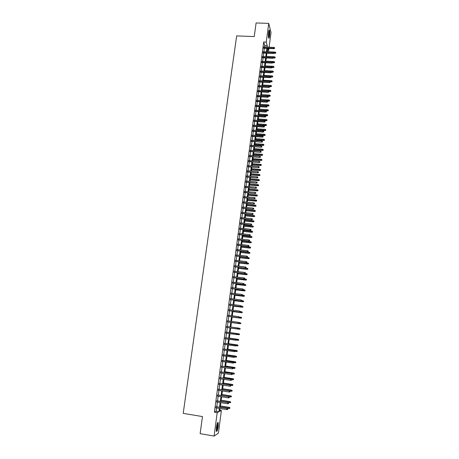 <?xml version="1.0" encoding="UTF-8"?>
<svg xmlns="http://www.w3.org/2000/svg" width="459" height="459" viewBox="0 0 459 459"><rect width="100%" height="100%" fill="white"/><g stroke="black" fill="none" stroke-linecap="round" stroke-linejoin="round"><path stroke-width="0.69" d="M216.396 427.478C217.038 423.588 217.652 421.959 218.237 422.578L218.191 426.371C217.555 430.249 216.941 431.885 216.344 431.276L216.396 427.478M268.607 32.228C268.876 30.369 269.169 29.697 269.485 30.202C269.835 31.419 269.863 33.369 269.576 36.043C269.301 37.908 269.008 38.579 268.699 38.074C268.349 36.863 268.314 34.918 268.607 32.228M219.861 410.254L221.381 410.501L218.409 433.158L214.101 436.05L200.13 433.663L202.459 416.565L183.198 413.381L236.66 35.9L254.246 36.577L256.099 22.95L268.739 23.38L271.022 32.595L269.1 47.191M268.934 48.47L268.624 50.817L267.981 48.43M267.236 50.76L268.624 50.817M216.212 406.703L216.057 407.89M216.992 400.856L216.837 402.027M217.767 395.027L217.612 396.186M218.536 389.215L218.386 390.362M219.31 383.42L219.155 384.556M220.073 377.648L219.924 378.767M220.842 371.893L220.693 373.001M221.605 366.156L221.456 367.246M222.363 360.435L222.219 361.514M223.12 354.732L222.976 355.8M223.877 349.047L223.734 350.102M224.629 343.384L224.491 344.428M225.38 337.732L225.243 338.765M226.126 332.104L225.994 333.125M226.872 326.487L226.74 327.502M227.618 320.881L227.486 321.902M228.364 315.293L228.226 316.32M229.104 309.727L228.966 310.754M229.839 304.174L229.701 305.212M230.573 298.637L230.435 299.681M231.307 293.117L231.17 294.167M232.042 287.621L231.898 288.671M232.77 282.136L232.627 283.197M233.493 276.668L233.356 277.735M234.216 271.217L234.079 272.29M234.939 265.784L234.796 266.863M235.662 260.368L235.519 261.452M236.379 254.969L236.236 256.053M237.096 249.587L236.947 250.677M237.808 244.217L237.659 245.313M238.519 238.869L238.37 239.971M239.225 233.533L239.082 234.641M239.937 228.215L239.787 229.328M240.636 222.913L240.487 224.032M241.342 217.629L241.193 218.748M242.042 212.356L241.893 213.487M242.742 207.101L242.587 208.237M243.436 201.862L243.281 203.004M244.131 196.641L243.976 197.783M244.819 191.437L244.67 192.585M245.513 186.245L245.358 187.398M246.202 181.07L246.047 182.229M246.885 175.912L246.73 177.071M247.567 170.765L247.412 171.936M248.25 165.636L248.095 166.806M248.927 160.524L248.772 161.7M249.61 155.423L249.449 156.605M250.281 150.34L250.126 151.527M250.958 145.273L250.798 146.461M251.63 140.219L251.469 141.418M252.295 135.181L252.14 136.38M252.966 130.155L252.806 131.36M253.632 125.146L253.471 126.357M254.292 120.155L254.131 121.371M254.957 115.175L254.791 116.397M255.617 110.212L255.451 111.434M256.271 105.26L256.111 106.488M256.931 100.326L256.765 101.559M257.585 95.403L257.419 96.642M258.233 90.498L258.073 91.737M258.887 85.609L258.721 86.854M259.536 80.727L259.369 81.977M260.178 75.867L260.012 77.118M260.827 71.013L260.655 72.275M261.469 66.182L261.297 67.444M262.106 61.357L261.94 62.625M262.749 56.549L262.577 57.823M263.386 51.758L263.214 53.032M264.533 46.996L264.717 45.584L263.713 41.987L214.41 412.176L216.172 411.304L216.614 407.976M216.774 406.794L217.394 402.118M217.549 400.942L218.168 396.272M218.323 395.113L218.943 390.448M219.092 389.301L219.712 384.642M219.867 383.506L220.481 378.853M220.63 377.734L221.249 373.081M221.393 371.974L222.013 367.332M222.156 366.236L222.77 361.594M222.913 360.516L223.533 355.88M223.671 354.813L224.285 350.183M224.428 349.127L225.042 344.502M225.18 343.458L225.794 338.84M225.931 337.813L226.539 333.2M226.677 332.178L227.291 327.577M227.423 326.561L228.031 321.977M228.169 320.956L228.771 316.394M228.909 315.367L229.511 310.829M229.649 309.796L230.246 305.281M230.384 304.242L230.98 299.75M231.118 298.706L231.715 294.236M231.852 293.186L232.443 288.74M232.581 287.684L233.172 283.26M233.31 282.199L233.895 277.798M234.038 276.731L234.618 272.353M234.761 271.28L235.341 266.926M235.484 265.847L236.058 261.51M236.201 260.431L236.775 256.116M236.919 255.026L237.487 250.734M237.63 249.644L238.198 245.376M238.347 244.274L238.909 240.028M239.053 238.921L239.615 234.698M239.764 233.591L240.321 229.38M240.47 228.266L241.027 224.084M241.176 222.965L241.727 218.805M241.876 217.681L242.427 213.538M242.576 212.408L243.121 208.288M243.27 207.152L243.815 203.05M243.97 201.914L244.509 197.835M244.658 196.693L245.198 192.631M245.353 191.483L245.886 187.444M246.041 186.291L246.575 182.275M246.73 181.116L247.258 177.117M247.412 175.952L247.94 171.976M248.095 170.811L248.623 166.852M248.778 165.676L249.3 161.74M249.455 160.564L249.977 156.645M250.132 155.463L250.648 151.568M250.809 150.38L251.325 146.501M251.48 145.314L251.991 141.452M252.152 140.259L252.662 136.421M252.823 135.216L253.328 131.4M253.488 130.195L253.993 126.391M254.154 125.187L254.653 121.405M254.814 120.189L255.313 116.431M255.479 115.209L255.973 111.468M256.133 110.246L256.633 106.522M256.793 105.295L257.287 101.588M257.447 100.355L257.935 96.671M258.101 95.438L258.589 91.771M258.756 90.526L259.237 86.877M259.404 85.632L259.886 82.006M260.052 80.755L260.528 77.146M260.695 75.89L261.171 72.298M261.337 71.042L261.814 67.467M261.98 66.205L262.456 62.648M262.623 61.38L263.093 57.845M263.259 56.572L263.73 53.055M263.896 51.781L264.361 48.275M264.017 46.979L263.85 48.252M214.101 436.05L217.199 412.63L218.926 411.752L219.368 408.424M214.41 412.176L217.199 412.63M263.713 41.987L266.26 42.09L268.739 23.38M267.052 47.105L267.236 45.688L266.26 42.09M219.522 407.236L220.142 402.554M220.297 401.384L220.917 396.702M221.066 395.543L221.686 390.873M221.835 389.725L222.449 385.061M222.598 383.925L223.217 379.266M223.361 378.147L223.975 373.488M224.124 372.381L224.738 367.734M224.881 366.638L225.495 361.996M225.639 360.912L226.253 356.27M226.39 355.203L227.004 350.567M227.142 349.511L227.75 344.881M227.893 343.837L228.502 339.218M228.639 338.185L229.248 333.567M229.38 332.546L229.988 327.938M230.125 326.923L230.728 322.333M230.866 321.311L231.468 316.744M231.6 315.717L232.202 311.173M232.34 310.141L232.937 305.619M233.069 304.581L233.665 300.083M233.803 299.044L234.394 294.569M234.532 293.519L235.117 289.067M235.26 288.011L235.846 283.582M235.983 282.52L236.563 278.114M236.706 277.047L237.286 272.663M237.423 271.59L238.003 267.23M238.141 266.151L238.714 261.808M238.858 260.729L239.432 256.409M239.575 255.319L240.137 251.027M240.286 249.931L240.849 245.657M240.992 244.561L241.554 240.304M241.698 239.202L242.26 234.968M242.404 233.861L242.96 229.649M243.109 228.536L243.66 224.348M243.809 223.229L244.36 219.063M244.504 217.939L245.054 213.791M245.204 212.66L245.749 208.535M245.898 207.399L246.437 203.297M246.586 202.155L247.126 198.076M247.281 196.928L247.814 192.866M247.969 191.719L248.503 187.674M248.652 186.52L249.185 182.498M249.335 181.339L249.862 177.34M250.017 176.176L250.545 172.194M250.7 171.023L251.222 167.065M251.377 165.888L251.893 161.947M252.048 160.77L252.57 156.846M252.725 155.664L253.242 151.763M253.397 150.575L253.907 146.696M254.068 145.503L254.573 141.642M254.734 140.443L255.238 136.604M255.399 135.399L255.904 131.578M256.065 130.373L256.564 126.569M256.724 125.359L257.224 121.572M257.384 120.356L257.878 116.592M258.044 115.375L258.537 111.629M258.698 110.407L259.192 106.677M259.352 105.45L259.84 101.743M260.001 100.51L260.488 96.82M260.655 95.581L261.137 91.915M261.303 90.67L261.785 87.021M261.946 85.776L262.428 82.138M262.594 80.893L263.07 77.278M263.236 76.022L263.707 72.424M263.873 71.168L264.35 67.588M264.516 66.325L264.986 62.768M265.153 61.5L265.618 57.96M265.784 56.686L266.249 53.164M266.421 51.89L266.88 48.384M220.091 408.539L219.718 411.35L221.381 410.501M267.545 48.413L267.081 51.919M266.914 53.192L266.45 56.715M266.283 57.989L265.813 61.529M265.646 62.797L265.182 66.36M265.015 67.622L264.539 71.202M264.373 72.459L263.902 76.056M263.736 77.313L263.259 80.927M263.093 82.178L262.617 85.81M262.45 87.055L261.969 90.71M261.808 91.949L261.32 95.621M261.16 96.86L260.672 100.55M260.511 101.783L260.024 105.49M259.863 106.718L259.369 110.447M259.209 111.669L258.715 115.416M258.555 116.638L258.056 120.401M257.895 121.618L257.396 125.405M257.241 126.615L256.736 130.419M256.581 131.624L256.076 135.445M255.915 136.65L255.411 140.494M255.25 141.693L254.745 145.555M254.584 146.748L254.074 150.627M253.919 151.814L253.402 155.716M253.248 156.903L252.731 160.822M252.576 162.004L252.054 165.946M251.899 167.116L251.377 171.081M251.228 172.251L250.7 176.233M250.545 177.398L250.017 181.397M249.868 182.556L249.335 186.578M249.185 187.737L248.652 191.776M248.503 192.929L247.963 196.991M247.814 198.139L247.275 202.218M247.126 203.36L246.586 207.468M246.437 208.604L245.892 212.729M245.743 213.86L245.198 218.002M245.049 219.127L244.498 223.298M244.349 224.417L243.798 228.605M243.654 229.724L243.098 233.935M242.949 235.042L242.392 239.277M242.249 240.378L241.686 244.63M241.543 245.731L240.981 250.006M240.837 251.102L240.269 255.399M240.126 256.483L239.558 260.804M239.414 261.888L238.841 266.231M238.697 267.304L238.123 271.671M237.986 272.744L237.406 277.127M237.263 278.194L236.683 282.601M236.546 283.662L235.96 288.097M235.823 289.153L235.237 293.605M235.094 294.655L234.509 299.13M234.371 300.175L233.774 304.673M233.637 305.711L233.046 310.232M232.908 311.265L232.306 315.809M232.174 316.836L231.571 321.403M231.439 322.425L230.831 327.02M230.699 328.036L230.091 332.643M229.953 333.664L229.345 338.283M229.213 339.316L228.599 343.94M228.462 344.984L227.853 349.615M227.716 350.67L227.102 355.306M226.964 356.373L226.35 361.015M226.207 362.099L225.598 366.741M225.455 367.837L224.841 372.49M224.692 373.597L224.078 378.256M223.935 379.375L223.321 384.04M223.172 385.17L222.552 389.84M222.403 390.988L221.789 395.658M221.634 396.817L221.02 401.499M220.865 402.669L220.245 407.357M264.717 45.584L267.236 45.688M216.172 411.304L218.926 411.752M263.604 48.247L273.92 48.683L273.811 48.252L263.661 47.828M274.522 48.184L274.585 47.707L274.522 48.184L273.811 48.252L273.925 47.392L263.776 46.967M273.92 48.683L274.585 48.425M274.585 47.707L273.925 47.392M275.744 53.089L275.744 52.383L275.744 53.089L275.09 53.342L275.096 52.074L267.104 51.729M275.687 52.86L274.006 52.883M275.09 53.342L273.788 53.284M275.096 52.074L275.744 52.383M268.934 30.581C269.324 31.378 269.381 33.111 269.112 35.773L268.578 37.678M268.498 37.168L268.802 31.086M268.687 38.051L269.175 36.014C269.462 33.358 269.427 31.424 269.077 30.214M217.52 422.871L217.566 422.905C217.979 424.5 217.721 426.881 216.791 430.037L216.258 430.852M216.218 430.358L216.522 429.756C217.302 427.226 217.572 425.08 217.337 423.324L217.337 423.324M216.786 430.508C217.744 427.369 218.082 424.713 217.79 422.532L217.761 422.469M262.967 53.02L273.3 53.474L273.191 53.049L263.024 52.607M273.903 52.98L273.966 52.504L273.903 52.98L273.191 53.049L273.3 52.188L263.139 51.747M273.3 53.474L273.96 53.215M273.966 52.504L273.3 52.188M262.33 57.811L272.675 58.276L272.566 57.863L262.387 57.404M273.277 57.794L273.34 57.312L273.277 57.794L272.566 57.863L272.675 56.996L262.502 56.537M272.675 58.276L273.34 58.023M273.34 57.312L272.675 56.996M261.693 62.613L272.049 63.095L271.94 62.688L261.745 62.212M272.652 62.619L272.715 62.137L272.652 62.619L271.94 62.688L272.049 61.822L261.859 61.345M272.049 63.095L272.715 62.843M272.715 62.137L272.049 61.822M261.051 67.427L271.418 67.932L271.309 67.53L261.102 67.037M272.026 67.456L272.089 66.974L272.026 67.456L271.309 67.53L271.424 66.658L261.223 66.171M271.418 67.932L272.089 67.68M272.089 66.974L271.424 66.658M275.13 57.811L275.136 57.111L275.13 57.811L274.476 58.063L274.482 56.801L266.484 56.446M275.073 57.587L273.392 57.61M274.476 58.063L273.34 58.012M274.482 56.801L275.136 57.111M274.522 62.55L274.522 61.856L274.522 62.55L273.868 62.803L273.868 61.546L265.864 61.173M274.465 62.326L272.772 62.355M273.868 62.803L272.726 62.745M273.868 61.546L274.522 61.856M273.908 67.307L273.908 66.607L273.908 67.307L273.254 67.548L273.254 66.297L265.239 65.912M273.851 67.083L272.124 67.106M273.254 67.548L272.112 67.496M273.254 66.297L273.908 66.607M273.294 72.069L273.294 71.374L273.294 72.069L272.635 72.315L272.64 71.065L264.613 70.669M273.231 71.856L271.47 71.874M272.635 72.315L271.493 72.258M272.64 71.065L273.294 71.374M260.408 72.258L270.793 72.78L270.678 72.384L260.46 71.874M271.395 72.31L271.458 71.828L271.395 72.31L270.678 72.384L270.793 71.512L260.58 71.002M270.793 72.78L271.458 72.533M271.458 71.828L270.793 71.512M272.675 76.848L272.675 76.16L272.675 76.848L272.021 77.095L272.021 75.85L263.982 75.437M272.617 76.636L270.735 76.647M272.021 77.095L270.873 77.032M272.021 75.85L272.675 76.16M259.765 77.106L270.162 77.64L270.047 77.255L259.817 76.728M270.764 77.181L270.827 76.693L270.764 77.181L270.047 77.255L270.162 76.378L259.932 75.85M270.162 77.64L270.827 77.393M270.827 76.693L270.162 76.378M272.055 81.645L272.055 80.956L272.055 81.645L271.401 81.886L271.401 80.641L263.351 80.222M271.998 81.432L269.903 81.432M271.401 81.886L270.253 81.822M271.401 80.641L272.055 80.956M259.117 81.966L269.525 82.517L269.41 82.138L259.169 81.593M270.133 82.063L270.196 81.57L270.133 82.063L269.41 82.138L269.525 81.254L259.283 80.715M269.525 82.517L270.196 82.276M270.196 81.57L269.525 81.254M271.435 86.453L271.435 85.764L271.435 86.453L270.776 86.688L270.781 85.454L262.72 85.018M271.372 86.246L269.06 86.229M270.776 86.688L269.611 86.625M270.781 85.454L271.435 85.764M258.474 86.837L268.894 87.411L268.773 87.032L258.52 86.476M269.496 86.958L269.559 86.47L269.496 86.958L268.773 87.032L268.888 86.149L258.635 85.592M268.894 87.411L269.559 87.164M269.559 86.47L268.888 86.149M270.816 91.272L270.816 90.584L270.816 91.272L270.156 91.507L270.156 90.274L262.089 89.826M270.753 91.071L261.974 90.693M270.156 91.507L268.945 91.439M270.156 90.274L270.816 90.584M257.82 91.725L268.257 92.316L268.136 91.943L257.872 91.37M268.859 91.869L268.922 91.375L268.859 91.869L268.136 91.943L268.251 91.06L257.987 90.486M268.257 92.316L268.922 92.075M268.922 91.375L268.251 91.06M270.19 96.109L270.19 95.42L270.19 96.109L269.531 96.338L269.531 95.111L261.452 94.652M270.127 95.908L261.337 95.518M269.531 96.338L268.211 96.264M269.531 95.111L270.19 95.42M257.172 96.625L267.614 97.233L267.499 96.872L257.218 96.275M268.222 96.792L268.286 96.298L268.222 96.792L267.499 96.872L267.614 95.983L257.333 95.392M267.614 97.233L268.286 96.992M268.286 96.298L267.614 95.983M269.565 100.957L269.565 100.274L269.565 100.957L268.905 101.187L268.899 99.964L260.815 99.488M269.502 100.762L260.701 100.36M268.905 101.187L267.339 101.095M268.899 99.964L269.565 100.274M256.518 101.542L266.977 102.168L266.857 101.812L256.564 101.198M267.58 101.732L267.643 101.238L267.58 101.732L266.857 101.812L266.972 100.923L256.679 100.314M266.977 102.168L267.649 101.932M267.643 101.238L266.972 100.923M268.934 105.817L268.934 105.14L268.934 105.817L268.274 106.046L268.274 104.83L260.173 104.336M268.871 105.627L260.058 105.214M268.274 106.046L266.467 105.937M268.274 104.83L268.934 105.14M255.858 106.477L266.335 107.113L266.214 106.769L255.904 106.138M266.937 106.689L267 106.19L266.937 106.689L266.214 106.769L266.329 105.874L256.024 105.249M266.335 107.113L267.006 106.884M267 106.19L266.329 105.874M268.303 110.694L268.303 110.017L268.303 110.694L267.643 110.923L267.643 109.707L259.536 109.202M268.24 110.504L259.415 110.08M267.643 110.923L259.375 110.407M267.643 109.707L268.303 110.017M255.204 111.417L265.686 112.076L265.566 111.738L255.25 111.089M266.295 111.657L266.358 111.158L266.295 111.657L265.566 111.738L265.686 110.843L255.365 110.194M265.686 112.076L266.363 111.847M266.358 111.158L265.686 110.843M267.672 115.588L267.672 114.911L267.672 115.588L267.012 115.811L267.006 114.601L258.887 114.084M267.608 115.404L258.773 114.962M267.012 115.811L258.733 115.284M267.006 114.601L267.672 114.911M254.544 116.379L265.044 117.056L264.918 116.718L254.584 116.052M265.646 116.638L265.715 116.138L265.646 116.638L264.918 116.718L265.038 115.823L254.705 115.157M265.044 117.056L265.715 116.827M265.715 116.138L265.038 115.823M267.04 120.493L267.04 119.822L267.04 120.493L266.375 120.717L266.375 119.506L258.245 118.979M266.977 120.31L258.13 119.856M266.375 120.717L258.09 120.172M266.375 119.506L267.04 119.822M253.884 121.354L264.395 122.048L264.269 121.721L253.925 121.038M264.998 121.635L265.067 121.136L264.998 121.635L264.269 121.721L264.39 120.82L254.045 120.138M264.395 122.048L265.067 121.819M265.067 121.136L264.39 120.82M266.404 125.41L266.404 124.739L266.404 125.41L265.744 125.634L265.738 124.429L257.597 123.884M266.34 125.232L257.482 124.768M265.744 125.634L257.442 125.078M265.738 124.429L266.404 124.739M253.219 126.34L263.741 127.057L263.621 126.736L253.259 126.03M264.35 126.65L264.413 126.15L264.35 126.65L263.621 126.736L263.736 125.829L253.379 125.135M263.741 127.057L264.418 126.827M264.413 126.15L263.736 125.829M265.767 130.345L265.767 129.679L265.767 130.345L265.107 130.568L265.101 129.363L256.948 128.807M265.704 130.172L256.833 129.696M265.107 130.568L256.793 129.995M265.101 129.363L265.767 129.679M252.553 131.343L263.093 132.077L262.967 131.762L252.593 131.044M263.695 131.676L263.764 131.176L263.695 131.676L262.967 131.762L263.082 130.855L252.714 130.138M263.093 132.077L263.764 131.853M263.764 131.176L263.082 130.855M265.13 135.296L265.124 134.63L265.13 135.296L264.464 135.514L264.459 134.315L256.3 133.741M265.061 135.124L256.185 134.63M264.464 135.514L256.145 134.923M264.459 134.315L265.124 134.63M251.888 136.363L262.439 137.115L262.313 136.805L251.928 136.071M263.041 136.719L263.11 136.214L263.041 136.719L262.313 136.805L262.428 135.898L252.048 135.164M262.439 137.115L263.116 136.891M263.11 136.214L262.428 135.898M264.487 140.253L264.487 139.593L264.487 140.253L263.822 140.471L263.816 139.278L255.646 138.693M264.418 140.093L255.531 139.588M263.822 140.471L255.491 139.869M263.816 139.278L264.487 139.593M251.216 141.395L261.785 142.164L251.257 141.108M262.387 141.779L262.456 141.274L262.387 141.779L261.653 141.865L261.773 140.953L251.377 140.202M261.785 142.164L262.456 141.946M262.456 141.274L261.773 140.953M263.845 145.233L263.845 144.574L263.845 145.233L263.179 145.446L263.173 144.258L254.992 143.661M263.776 145.073L254.877 144.556M263.179 145.446L254.837 144.832M263.173 144.258L263.845 144.574M250.545 146.444L261.125 147.23L250.585 146.163M261.728 146.851L261.796 146.341L261.728 146.851L260.993 146.937L261.114 146.025L250.706 145.256M261.125 147.23L261.802 147.012M261.796 146.341L261.114 146.025M263.202 150.225L263.196 149.565L263.202 150.225L262.537 150.437L262.525 149.255L254.338 148.636M263.133 150.064L254.217 149.536M262.537 150.437L254.183 149.806M262.525 149.255L263.196 149.565M249.874 151.51L260.465 152.313L249.908 151.235M261.073 151.94L261.137 151.43L261.073 151.94L260.333 152.027L260.454 151.109L250.029 150.322M260.465 152.313L261.142 152.101M261.137 151.43L260.454 151.109M262.554 155.234L262.548 154.574L262.554 155.234L261.888 155.44L261.877 154.264L253.678 153.633M262.485 155.079L253.557 154.534M261.888 155.44L253.523 154.798M261.877 154.264L262.548 154.574M249.197 156.588L259.805 157.414L249.231 156.318M260.408 157.041L260.477 156.53L260.408 157.041L259.674 157.133L259.788 156.209L249.357 155.406M259.805 157.414L260.483 157.196M260.477 156.53L259.788 156.209M261.905 160.254L261.9 159.6L261.905 160.254L261.24 160.461L261.228 159.284L253.018 158.642M261.837 160.105L252.898 159.543M261.24 160.461L252.863 159.801M261.228 159.284L261.9 159.6M248.52 161.677L259.14 162.526L248.554 161.419M259.742 162.159L259.811 161.648L259.742 162.159L259.008 162.251L259.128 161.327L248.675 160.501M259.14 162.526L259.817 162.314M259.811 161.648L259.128 161.327M261.257 165.292L261.251 164.638L261.257 165.292L260.586 165.492L260.574 164.322L252.358 163.668M261.188 165.142L252.238 164.569M260.586 165.492L252.203 164.821M260.574 164.322L261.251 164.638M247.843 166.789L258.474 167.65L247.877 166.537M259.077 167.294L259.146 166.783L259.077 167.294L258.337 167.386L258.457 166.462L247.998 165.613M258.474 167.65L259.151 167.443M259.146 166.783L258.457 166.462M260.603 170.341L260.597 169.692L260.603 170.341L259.937 170.541L259.926 169.377L251.693 168.705M260.534 170.197L251.572 169.612M259.937 170.541L251.543 169.853M259.926 169.377L260.597 169.692M247.16 171.913L257.803 172.796L247.194 171.672M258.411 172.446L258.48 171.93L258.411 172.446L257.671 172.538L257.792 171.609L247.315 170.742M257.803 172.796L258.486 172.59M258.48 171.93L257.792 171.609M246.477 177.054L257.138 177.954L246.506 176.818M257.74 177.61L257.809 177.094L257.74 177.61L257 177.702L257.12 176.772L246.632 175.889M257.138 177.954L257.815 177.748M257.809 177.094L257.12 176.772M245.789 182.206L256.466 183.124L245.823 181.976M257.069 182.791L257.138 182.269L257.069 182.791L256.329 182.883L256.449 181.948L245.944 181.047M256.466 183.124L257.149 182.923M257.138 182.269L256.449 181.948M259.949 175.407L259.943 174.759L259.949 175.407L259.278 175.608L259.266 174.443L251.027 173.754M259.88 175.269L250.907 174.667M259.278 175.608L250.878 174.902M259.266 174.443L259.943 174.759M259.295 180.485L259.289 179.842L259.295 180.485L258.624 180.685L258.612 179.526L250.362 178.826M259.22 180.353L250.241 179.739M258.624 180.685L250.207 179.968M258.612 179.526L259.289 179.842M258.635 185.579L258.629 184.943L258.635 185.579L257.964 185.78L257.952 184.627L249.69 183.91M258.566 185.453L249.57 184.828M257.964 185.78L249.541 185.046M257.952 184.627L258.629 184.943M245.106 187.375L255.789 188.316L245.135 187.157M256.397 187.983L256.466 187.467L256.397 187.983L255.652 188.081L255.772 187.146L245.255 186.222M255.789 188.316L256.472 188.115M256.466 187.467L255.772 187.146M257.975 190.692L257.969 190.055L257.975 190.692L257.304 190.887L257.287 189.739L249.019 189.005M257.901 190.565L248.898 189.928M257.304 190.887L248.87 190.141M257.287 189.739L257.969 190.055M244.412 192.562L255.112 193.52L244.44 192.35M255.72 193.199L255.789 192.677L255.72 193.199L254.974 193.291L255.095 192.355L244.567 191.414M255.112 193.52L255.801 193.325M255.789 192.677L255.095 192.355M257.315 195.821L257.304 195.184L257.315 195.821L256.644 196.01L256.627 194.868L248.342 194.123M257.241 195.695L248.221 195.041M256.644 196.01L248.193 195.247M256.627 194.868L257.304 195.184M243.723 197.76L254.435 198.741L243.752 197.559M255.043 198.426L255.112 197.898L255.043 198.426L254.297 198.523L254.418 197.577L243.872 196.618M254.435 198.741L255.124 198.546M255.112 197.898L254.418 197.577M256.65 200.962L256.644 200.325L256.65 200.962L255.979 201.151L255.961 200.009L247.665 199.246M256.575 200.841L247.544 200.176M255.979 201.151L247.521 200.371M255.961 200.009L256.644 200.325M243.029 202.981L253.758 203.98L243.058 202.78M254.361 203.664L254.429 203.142L254.361 203.664L253.615 203.767L253.735 202.821L243.178 201.84M253.758 203.98L254.441 203.785M254.429 203.142L253.735 202.821M255.984 206.114L255.979 205.483L255.984 206.114L255.313 206.303L255.296 205.167L246.988 204.393M255.91 205.999L246.867 205.322M255.313 206.303L246.844 205.512M255.296 205.167L255.979 205.483M242.335 208.214L253.075 209.229L242.358 208.025M253.684 208.925L253.747 208.397L253.684 208.925L252.932 209.023L253.052 208.076L242.484 207.078M253.075 209.229L253.758 209.04M253.747 208.397L253.052 208.076M255.319 211.289L255.307 210.658L255.319 211.289L254.642 211.473L254.625 210.342L246.311 209.551M255.238 211.18L246.19 210.48M254.642 211.473L246.162 210.664M254.625 210.342L255.307 210.658M241.635 213.458L252.393 214.502L241.658 213.28M252.995 214.198L253.064 213.67L252.995 214.198L252.243 214.301L252.37 213.349L241.784 212.333M252.393 214.502L253.075 214.313M253.064 213.67L252.37 213.349M254.647 216.476L254.636 215.85L254.647 216.476L253.97 216.659L253.953 215.535L245.628 214.726M254.573 216.367L245.508 215.661M253.97 216.659L245.485 215.833M253.953 215.535L254.636 215.85M240.935 218.725L251.704 219.786L240.958 218.553M252.312 219.494L252.381 218.96L252.312 219.494L251.561 219.591L251.681 218.639L241.084 217.6M251.704 219.786L252.393 219.597M252.381 218.96L251.681 218.639M253.976 221.68L253.965 221.054L253.976 221.68L253.156 221.674L253.282 220.739L244.945 219.918M253.896 221.577L244.819 220.854M253.299 221.863L244.802 221.02M253.282 220.739L253.965 221.054M240.235 224.003L251.016 225.082L240.258 223.843M251.624 224.801L251.693 224.267L251.624 224.801L250.866 224.904L250.993 223.946L240.384 222.885M251.016 225.082L251.704 224.899M251.693 224.267L250.993 223.946M253.305 226.895L253.293 226.276L253.305 226.895L252.484 226.901L252.605 225.96L244.257 225.122M253.225 226.798L244.136 226.058M252.628 227.079L244.113 226.218M252.605 225.96L253.293 226.276M239.529 229.299L250.327 230.401L239.552 229.144M250.935 230.125L251.004 229.592L250.935 230.125L250.178 230.229L250.304 229.265L239.678 228.186M250.327 230.401L251.016 230.217M251.004 229.592L250.304 229.265M252.628 232.134L252.616 231.514L252.628 232.134L251.807 232.139L251.928 231.198L243.568 230.343M252.548 232.036L243.448 231.284M251.951 232.311L243.425 231.434M251.928 231.198L252.616 231.514M238.823 234.612L249.633 235.737L238.841 234.463M250.241 235.461L250.31 234.928L250.241 235.461L249.484 235.565L249.61 234.606L238.973 233.505M249.633 235.737L250.321 235.553M250.31 234.928L249.61 234.606M251.951 237.383L251.939 236.764L251.951 237.383L251.125 237.395L251.245 236.448L242.88 235.582M251.871 237.292L242.754 236.523M251.268 237.555L242.736 236.666M251.245 236.448L251.939 236.764M238.112 239.942L248.939 241.084L238.135 239.805M249.547 240.82L249.616 240.281L249.547 240.82L248.789 240.923L248.916 239.959L238.261 238.841M248.939 241.084L249.627 240.906M249.616 240.281L248.916 239.959M251.268 242.645L251.257 242.036L251.268 242.645L250.442 242.668L250.568 241.715L242.186 240.832M251.188 242.564L242.065 241.778M250.591 242.822L242.048 241.916M250.568 241.715L251.257 242.036M237.401 245.29L248.244 246.449L237.423 245.158M248.847 246.19L248.921 245.651L248.847 246.19L248.089 246.299L248.216 245.33L237.55 244.188M248.244 246.449L248.933 246.276M248.921 245.651L248.216 245.33M250.585 247.929L250.574 247.321L250.585 247.929L249.759 247.952L249.885 246.999L241.491 246.099M250.505 247.849L241.371 247.051M249.908 248.101L241.354 247.177M249.885 246.999L250.574 247.321M236.689 250.648L247.544 251.83L236.706 250.522M248.153 251.578L248.221 251.039L248.153 251.578L247.39 251.687L247.516 250.717L236.838 249.558M247.544 251.83L248.233 251.658M248.221 251.039L247.516 250.717M249.903 253.225L249.891 252.616L249.903 253.225L249.076 253.253L249.197 252.301L240.797 251.383M249.822 253.15L240.671 252.335M249.22 253.397L240.654 252.456M249.197 252.301L249.891 252.616M235.978 256.024L246.844 257.229L235.989 255.91M247.447 256.988L247.521 256.443L247.447 256.988L246.69 257.097L246.816 256.122L236.121 254.94M246.844 257.229L247.533 257.063M247.521 256.443L246.816 256.122M249.22 258.537L249.203 257.935L249.22 258.537L248.388 258.572L248.508 257.614L240.097 256.684M249.134 258.469L239.971 257.642M248.537 258.704L239.959 257.751M248.508 257.614L249.203 257.935M235.26 261.423L246.139 262.646L235.272 261.314M246.747 262.41L246.816 261.865L246.747 262.41L245.984 262.519L246.11 261.538L235.404 260.339M246.139 262.646L246.833 262.479M246.816 261.865L246.11 261.538M248.531 263.868L248.514 263.265L248.531 263.868L247.694 263.908L247.82 262.95L239.397 262.003M248.445 263.799L239.271 262.961M247.849 264.034L239.259 263.064M247.82 262.95L248.514 263.265M234.538 266.834L245.433 268.079L234.549 266.731M246.041 267.849L246.11 267.304L246.041 267.849L245.278 267.958L245.404 266.977L234.681 265.755M245.433 268.079L246.127 267.913M246.11 267.304L245.404 266.977M247.837 269.215L247.826 268.613L247.837 269.215L247.005 269.261L247.126 268.297L238.697 267.333M247.757 269.152L238.571 268.291M247.154 269.376L238.56 268.389M247.126 268.297L247.826 268.613M233.815 272.262L244.727 273.524L233.832 272.17M245.335 273.3L245.404 272.755L245.335 273.3L244.567 273.415L244.699 272.434L233.958 271.189M244.727 273.524L245.422 273.363M245.404 272.755L244.699 272.434M247.149 274.58L247.131 273.983L247.149 274.58L246.466 274.734L246.437 273.662L244.911 273.484M247.062 274.516L237.865 273.644M246.466 274.734L237.854 273.73M246.437 273.662L247.131 273.983M233.092 277.701L244.016 278.992L233.103 277.62M244.624 278.774L244.693 278.229L244.624 278.774L243.855 278.888L243.987 277.902L233.235 276.639M244.016 278.992L244.71 278.831M244.693 278.229L243.987 277.902M246.454 279.956L246.437 279.359L246.454 279.956L245.766 280.11L245.737 279.043L244.458 278.888M246.368 279.898L237.16 279.015M245.766 280.11L237.148 279.089M245.737 279.043L246.437 279.359M232.369 283.163L243.304 284.477L232.374 283.088M243.913 284.264L243.981 283.714L243.913 284.264L243.144 284.379L243.27 283.392L232.506 282.107M243.304 284.477L243.999 284.316M243.981 283.714L243.27 283.392M245.754 285.349L245.737 284.758L245.754 285.349L245.072 285.504L245.043 284.437L244.004 284.316M245.668 285.297L236.448 284.396M245.072 285.504L236.437 284.465M245.043 284.437L245.737 284.758M231.64 288.642L242.593 289.973L231.646 288.579M243.195 289.772L243.27 289.222L243.195 289.772L242.427 289.887L242.559 288.895L231.778 287.586M242.593 289.973L243.287 289.818M243.27 289.222L242.559 288.895M245.054 290.759L245.129 290.22L245.054 290.759L244.372 290.914L244.343 289.853L243.299 289.727M244.968 290.713L235.737 289.795M244.372 290.914L235.731 289.858M244.343 289.853L245.037 290.174M230.906 294.139L241.876 295.493L230.917 294.081M242.484 295.298L242.553 294.741L242.484 295.298L241.709 295.412L241.841 294.414L231.049 293.089M241.876 295.493L242.57 295.338M242.553 294.741L241.841 294.414M244.354 296.187L244.429 295.648L244.354 296.187L243.672 296.336L243.637 295.28L242.599 295.154M244.268 296.147L235.025 295.212M243.672 296.336L235.014 295.269M243.637 295.28L244.337 295.602M230.177 299.647L241.159 301.024L230.183 299.601M241.761 300.834L241.836 300.284L241.761 300.834L240.992 300.955L241.118 299.956L230.315 298.608M241.159 301.024L241.853 300.874M243.654 301.632L243.723 301.087L243.654 301.632L242.966 301.781L242.931 300.731L241.893 300.599M243.563 301.597L234.308 300.645M242.966 301.781L234.302 300.691M229.443 305.178L240.436 306.578L229.443 305.137M241.044 306.394L241.113 305.837L241.044 306.394L240.269 306.514L240.401 305.51L229.58 304.139M240.436 306.578L241.136 306.428M242.949 307.094L243.018 306.549L242.949 307.094L242.26 307.237L242.226 306.193L241.182 306.061M242.857 307.06L233.591 306.096M242.26 307.237L233.585 306.136M228.702 310.72L239.713 312.143L228.708 310.691M240.321 311.971L240.39 311.414L240.321 311.971L239.546 312.091L239.673 311.087L228.84 309.693M239.713 312.143L240.413 312M242.243 312.573L242.312 312.022L242.243 312.573L241.554 312.711L241.52 311.672L240.47 311.541M242.151 312.545L232.868 311.563M241.554 312.711L232.862 311.592M227.962 316.285L238.99 317.731L227.968 316.262M239.592 317.565L239.667 317.003L239.592 317.565L238.818 317.685L238.95 316.676L228.1 315.258M239.667 317.003L241.6 317.519L241.44 318.041L241.6 317.519M238.99 317.731L239.69 317.588M241.44 318.041L232.145 317.043L240.843 318.207L240.809 317.169L241.514 317.49M241.532 318.064L240.843 318.207M227.222 321.868L238.261 323.331L227.222 321.857M238.869 323.176L238.938 322.614L238.869 323.176L238.089 323.297L238.221 322.287L227.354 320.847M238.261 323.331L238.961 323.193M240.82 323.578L240.889 323.027L240.82 323.578L239.965 323.681L240.091 322.683L238.783 322.511M240.728 323.561L231.422 322.545M240.132 323.715L231.422 322.557M238.135 328.805L238.21 328.237L238.135 328.805L237.36 328.925L226.476 327.462L237.532 328.954L237.492 327.91L226.608 326.452M237.532 328.954L238.232 328.816M240.109 329.109L240.177 328.552L240.109 329.109L239.248 329.212L239.38 328.219L237.791 328.001M240.011 329.092L230.693 328.065L239.414 329.241M237.498 334.456L237.475 333.882L237.498 334.456L236.798 334.594L225.73 333.085M237.406 334.45L236.626 334.571L236.93 333.573L225.862 332.069M237.475 333.882L225.862 332.075M237.573 333.894L236.93 333.573M238.829 333.785L230.097 332.597L238.829 333.785L239.46 334.095L239.3 334.64L239.46 334.095M239.391 334.651L236.987 334.554M239.3 334.64L238.531 334.766L238.663 333.768L239.368 334.089M236.769 340.119L236.838 339.551L236.769 340.119L235.892 340.239L224.979 338.731M236.196 339.23L225.117 337.698L236.838 339.551M236.672 340.113L235.892 340.239L236.024 339.218L236.746 339.545M238.112 339.339L229.368 338.134L238.112 339.339L238.743 339.66L238.577 340.211L238.743 339.66M238.674 340.217L236.546 340.159M238.577 340.211L237.808 340.331L237.94 339.333L238.651 339.654M236.029 345.793L236.104 345.225L236.029 345.793L235.151 345.92L224.227 344.388M235.932 345.793L235.151 345.92L235.461 344.898L224.365 343.343M236.006 345.225L224.359 343.366M236.104 345.225L235.461 344.898M237.951 345.793L237.928 345.237L237.951 345.793L237.091 345.92L237.389 344.916L228.634 343.688M237.928 345.237L228.634 343.711M237.86 345.793L236.035 345.77M237.389 344.916L238.026 345.237M235.295 351.491L235.369 350.917L235.295 351.491L234.411 351.623L223.47 350.068M235.192 351.491L234.411 351.623L234.721 350.59L223.613 349.012M235.266 350.923L223.608 349.041M235.369 350.917L234.721 350.59M237.228 351.393L237.205 350.837L237.228 351.393L236.362 351.525L236.666 350.504L227.899 349.265M237.205 350.837L227.893 349.293M237.131 351.399L235.306 351.37M236.666 350.504L237.303 350.831M234.555 357.2L234.629 356.632L234.555 357.2L233.665 357.343L222.713 355.765M234.451 357.211L233.665 357.343L233.981 356.293L222.856 354.692M234.526 356.637L222.85 354.738M234.629 356.632L233.981 356.293M236.505 357.004L236.483 356.454L236.505 357.004L235.639 357.142L235.943 356.115L227.165 354.853M236.483 356.454L227.159 354.893M236.408 357.016L234.578 356.993M235.943 356.115L236.574 356.442M233.809 362.931L233.883 362.358L233.809 362.931L232.92 363.08L221.955 361.474M233.711 362.949L232.92 363.08L233.235 362.019L222.099 360.395M233.786 362.375L222.093 360.447M233.883 362.358L233.235 362.019M235.777 362.639L235.754 362.088L235.777 362.639L234.905 362.782L235.215 361.744L226.425 360.464M235.754 362.088L226.419 360.51M235.679 362.65L233.849 362.627M235.215 361.744L235.851 362.076M233.04 368.124L232.965 368.703L233.138 368.107L232.311 367.797L232.174 368.835L221.192 367.206M221.33 366.173L232.495 367.762L221.336 366.116M233.138 368.107L232.495 367.762M232.174 368.835L232.965 368.703M234.951 368.307L235.123 367.722L234.951 368.307L234.176 368.439L234.486 367.384L225.685 366.087M235.025 367.739L225.673 366.144M234.176 368.439L233.115 368.279M234.486 367.384L235.123 367.722M232.288 373.896L232.214 374.475L232.392 373.873L231.56 373.569L231.428 374.607L220.429 372.96M220.567 371.922L231.743 373.523L220.572 371.853M232.392 373.873L231.743 373.523M231.428 374.607L232.214 374.475M234.216 373.982L234.388 373.385L234.216 373.982L233.442 374.114L233.751 373.047L224.939 371.733M234.291 373.414L224.933 371.796M233.442 374.114L232.38 373.953M233.751 373.047L234.388 373.385M231.537 379.685L231.462 380.264L231.64 379.656L230.808 379.352L230.67 380.396L219.66 378.727M219.798 377.688L230.992 379.3L219.809 377.608M231.64 379.656L230.992 379.3M230.67 380.396L231.462 380.264M233.482 379.668L233.654 379.071L233.482 379.668L232.707 379.8L233.017 378.727L224.193 377.39M233.556 379.1L224.181 377.47M232.707 379.8L231.606 379.633M233.017 378.727L233.654 379.071M230.785 385.491L230.711 386.071L230.888 385.457L230.057 385.164L229.919 386.208L218.891 384.516M219.029 383.472L230.24 385.101L219.041 383.38M230.888 385.457L230.24 385.101M229.919 386.208L230.711 386.071M232.747 385.376L232.92 384.774L232.747 385.376L231.967 385.508L232.283 384.424L223.447 383.07M232.822 384.808L223.435 383.156M231.967 385.508L230.613 385.302M232.283 384.424L232.92 384.774M230.028 391.315L229.953 391.9L230.137 391.275L229.299 390.988L229.161 392.038L218.117 390.316M218.26 389.272L229.489 390.913L218.272 389.175M230.137 391.275L229.489 390.913M229.161 392.038L229.953 391.9M232.007 391.102L232.179 390.489L232.007 391.102L231.227 391.24L231.543 390.139L222.695 388.767M232.082 390.529L222.684 388.859M231.227 391.24L229.615 390.988M231.543 390.139L232.179 390.489M229.27 397.161L229.196 397.746L229.38 397.115L228.536 396.828L228.404 397.884L217.342 396.14M217.486 395.09L228.731 396.748L217.497 394.987M229.38 397.115L228.731 396.748M228.404 397.884L229.196 397.746M231.261 396.846L231.439 396.226L231.261 396.846L230.481 396.983L230.802 395.87L221.944 394.482M231.336 396.272L221.927 394.585M230.481 396.983L221.795 395.618M230.802 395.87L231.439 396.226M228.513 403.025L228.439 403.61L228.616 402.973L227.779 402.692L227.641 403.754L216.568 401.986M216.705 400.931L227.968 402.606L216.723 400.81M228.616 402.973L227.968 402.606M227.641 403.754L228.439 403.61M230.521 402.606L230.699 401.981L230.521 402.606L229.735 402.744L230.057 401.619L221.186 400.214M230.596 402.032L221.169 400.323M229.735 402.744L221.037 401.361M230.057 401.619L230.699 401.981M227.75 408.906L227.675 409.497L227.859 408.849L227.016 408.573L226.878 409.635L215.787 407.844M215.931 406.789L227.205 408.476L215.948 406.663M227.859 408.849L227.205 408.476M226.878 409.635L227.675 409.497M229.775 408.39L229.953 407.758L229.775 408.39L228.989 408.527L229.311 407.391L220.429 405.963M229.85 407.81L220.412 406.083M228.989 408.527L220.274 407.122M229.311 407.391L229.953 407.758"/></g></svg>
